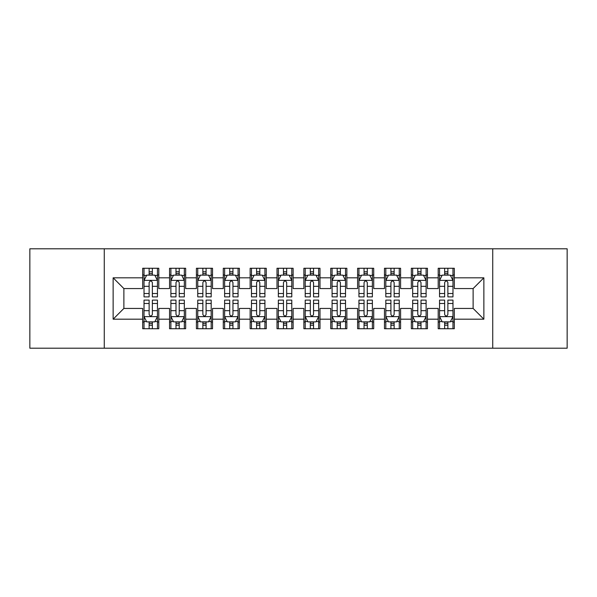 <?xml version="1.0" encoding="UTF-8"?>
<svg xmlns="http://www.w3.org/2000/svg" width="597" height="597" viewBox="0 0 597 597"><rect width="100%" height="100%" fill="white"/><g stroke="black" fill="none" stroke-linecap="round" stroke-linejoin="round"><path stroke-width="0.9" d="M492.734 348.2L567.15 348.2L567.15 248.8L492.734 248.8L492.734 348.2L104.266 348.2L104.266 248.8L29.85 248.8L29.85 348.2L104.266 348.2M492.734 248.8L104.266 248.8M113.131 319.186L113.131 277.814L142.683 277.814L142.683 288.56L123.877 288.56L123.877 308.44L113.131 319.186L142.683 319.186L142.683 328.723L158.802 328.723L158.802 319.186L169.548 319.186L169.548 328.723L185.667 328.723L185.667 319.186L196.413 319.186L196.413 328.723L212.532 328.723L212.532 319.186L223.278 319.186L223.278 328.723L239.397 328.723L239.397 319.186L250.143 319.186L250.143 328.723L266.262 328.723L266.262 319.186L277.008 319.186L277.008 328.723L293.127 328.723L293.127 319.186L303.873 319.186L303.873 328.723L319.992 328.723L319.992 319.186L330.738 319.186L330.738 328.723L346.857 328.723L346.857 319.186L357.603 319.186L357.603 328.723L373.722 328.723L373.722 319.186L384.468 319.186L384.468 328.723L400.587 328.723L400.587 319.186L411.333 319.186L411.333 328.723L427.452 328.723L427.452 319.186L438.198 319.186L438.198 328.723L454.317 328.723L454.317 308.44L473.123 308.44L473.123 288.56L454.317 288.56L454.317 277.814L483.868 277.814L483.868 319.186L454.317 319.186M454.317 277.814L454.317 268.277L438.198 268.277L438.198 277.814L427.452 277.814L427.452 268.277L411.333 268.277L411.333 277.814L400.587 277.814L400.587 268.277L384.468 268.277L384.468 277.814L373.722 277.814L373.722 268.277L357.603 268.277L357.603 277.814L346.857 277.814L346.857 268.277L330.738 268.277L330.738 277.814L319.992 277.814L319.992 268.277L303.873 268.277L303.873 277.814L293.127 277.814L293.127 268.277L277.008 268.277L277.008 277.814L266.262 277.814L266.262 268.277L250.143 268.277L250.143 277.814L239.397 277.814L239.397 268.277L223.278 268.277L223.278 277.814L212.532 277.814L212.532 268.277L196.413 268.277L196.413 277.814L185.667 277.814L185.667 268.277L169.548 268.277L169.548 277.814L158.802 277.814L158.802 268.277L142.683 268.277L142.683 277.814M427.452 319.186L427.452 308.44L438.198 308.44L438.198 319.186M483.868 277.814L473.123 288.56M400.587 319.186L400.587 308.44L411.333 308.44L411.333 319.186M438.198 277.814L438.198 288.56L427.452 288.56L427.452 277.814M373.722 319.186L373.722 308.44L384.468 308.44L384.468 319.186M411.333 277.814L411.333 288.56L400.587 288.56L400.587 277.814M346.857 319.186L346.857 308.44L357.603 308.44L357.603 319.186M384.468 277.814L384.468 288.56L373.722 288.56L373.722 277.814M319.992 319.186L319.992 308.44L330.738 308.44L330.738 319.186M357.603 277.814L357.603 288.56L346.857 288.56L346.857 277.814M293.127 319.186L293.127 308.44L303.873 308.44L303.873 319.186M330.738 277.814L330.738 288.56L319.992 288.56L319.992 277.814M266.262 319.186L266.262 308.44L277.008 308.44L277.008 319.186M303.873 277.814L303.873 288.56L293.127 288.56L293.127 277.814M239.397 319.186L239.397 308.44L250.143 308.44L250.143 319.186M277.008 277.814L277.008 288.56L266.262 288.56L266.262 277.814M212.532 319.186L212.532 308.44L223.278 308.44L223.278 319.186M250.143 277.814L250.143 288.56L239.397 288.56L239.397 277.814M185.667 319.186L185.667 308.44L196.413 308.44L196.413 319.186M223.278 277.814L223.278 288.56L212.532 288.56L212.532 277.814M158.802 319.186L158.802 308.44L169.548 308.44L169.548 319.186M196.413 277.814L196.413 288.56L185.667 288.56L185.667 277.814M123.877 308.44L142.683 308.44L142.683 319.186M169.548 277.814L169.548 288.56L158.802 288.56L158.802 277.814M438.198 274.993L439.541 274.993M452.974 274.993L454.317 274.993M411.333 274.993L412.676 274.993M426.109 274.993L427.452 274.993M384.468 274.993L385.811 274.993M399.244 274.993L400.587 274.993M357.603 274.993L358.946 274.993M372.379 274.993L373.722 274.993M330.738 274.993L332.081 274.993M345.514 274.993L346.857 274.993M303.873 274.993L305.216 274.993M318.649 274.993L319.992 274.993M277.008 274.993L278.351 274.993M291.784 274.993L293.127 274.993M250.143 274.993L251.486 274.993M264.919 274.993L266.262 274.993M223.278 274.993L224.621 274.993M238.054 274.993L239.397 274.993M196.413 274.993L197.756 274.993M211.189 274.993L212.532 274.993M169.548 274.993L170.891 274.993M184.324 274.993L185.667 274.993M142.683 274.993L144.026 274.993M157.459 274.993L158.802 274.993M142.683 322.007L144.026 322.007M157.459 322.007L158.802 322.007M169.548 322.007L170.891 322.007M184.324 322.007L185.667 322.007M196.413 322.007L197.756 322.007M211.189 322.007L212.532 322.007M223.278 322.007L224.621 322.007M238.054 322.007L239.397 322.007M250.143 322.007L251.486 322.007M264.919 322.007L266.262 322.007M277.008 322.007L278.351 322.007M291.784 322.007L293.127 322.007M303.873 322.007L305.216 322.007M318.649 322.007L319.992 322.007M330.738 322.007L332.081 322.007M345.514 322.007L346.857 322.007M357.603 322.007L358.946 322.007M372.379 322.007L373.722 322.007M384.468 322.007L385.811 322.007M399.244 322.007L400.587 322.007M411.333 322.007L412.676 322.007M426.109 322.007L427.452 322.007M438.198 322.007L439.541 322.007M452.974 322.007L454.317 322.007M113.131 277.814L123.877 288.56M473.123 308.44L483.868 319.186M152.354 271.769L149.131 271.769M157.459 293.523L152.354 293.523L152.354 296.888L157.459 296.888L157.459 280.5L154.772 275.127L146.713 275.127L144.026 280.5L144.026 296.888L149.131 296.888L149.131 293.523L144.026 293.523M144.026 280.5L144.026 268.277M157.459 280.5L157.459 268.277M149.131 275.127L149.131 268.277M152.354 268.277L152.354 275.127M152.354 293.523L152.354 282.515C151.28 280.448 150.205 280.448 149.131 282.515L149.131 293.523M152.354 274.993L149.131 274.993M149.131 325.231L152.354 325.231M144.026 303.477L149.131 303.477L149.131 300.112L144.026 300.112L144.026 316.5L146.713 321.873L154.772 321.873L157.459 316.5L157.459 300.112L152.354 300.112L152.354 303.477L157.459 303.477M157.459 316.5L157.459 328.723M144.026 316.5L144.026 328.723M152.354 321.873L152.354 328.723M149.131 328.723L149.131 321.873M149.131 303.477L149.131 314.485C150.205 316.552 151.28 316.552 152.354 314.485L152.354 303.477M149.131 322.007L152.354 322.007M179.219 271.769L175.996 271.769M184.324 293.523L179.219 293.523L179.219 296.888L184.324 296.888L184.324 280.5L181.637 275.127L173.578 275.127L170.891 280.5L170.891 296.888L175.996 296.888L175.996 293.523L170.891 293.523M170.891 280.5L170.891 268.277M184.324 280.5L184.324 268.277M175.996 275.127L175.996 268.277M179.219 268.277L179.219 275.127M179.219 293.523L179.219 282.515C178.145 280.448 177.07 280.448 175.996 282.515L175.996 293.523M179.219 274.993L175.996 274.993M206.084 271.769L202.861 271.769M211.189 293.523L206.084 293.523L206.084 296.888L211.189 296.888L211.189 280.5L208.502 275.127L200.443 275.127L197.756 280.5L197.756 296.888L202.861 296.888L202.861 293.523L197.756 293.523M197.756 280.5L197.756 268.277M211.189 280.5L211.189 268.277M202.861 275.127L202.861 268.277M206.084 268.277L206.084 275.127M206.084 293.523L206.084 282.515C205.01 280.448 203.935 280.448 202.861 282.515L202.861 293.523M206.084 274.993L202.861 274.993M175.996 325.231L179.219 325.231M170.891 303.477L175.996 303.477L175.996 300.112L170.891 300.112L170.891 316.5L173.578 321.873L181.637 321.873L184.324 316.5L184.324 300.112L179.219 300.112L179.219 303.477L184.324 303.477M184.324 316.5L184.324 328.723M170.891 316.5L170.891 328.723M179.219 321.873L179.219 328.723M175.996 328.723L175.996 321.873M175.996 303.477L175.996 314.485C177.07 316.552 178.145 316.552 179.219 314.485L179.219 303.477M175.996 322.007L179.219 322.007M202.861 325.231L206.084 325.231M197.756 303.477L202.861 303.477L202.861 300.112L197.756 300.112L197.756 316.5L200.443 321.873L208.502 321.873L211.189 316.5L211.189 300.112L206.084 300.112L206.084 303.477L211.189 303.477M211.189 316.5L211.189 328.723M197.756 316.5L197.756 328.723M206.084 321.873L206.084 328.723M202.861 328.723L202.861 321.873M202.861 303.477L202.861 314.485C203.935 316.552 205.01 316.552 206.084 314.485L206.084 303.477M202.861 322.007L206.084 322.007M232.949 271.769L229.726 271.769M238.054 293.523L232.949 293.523L232.949 296.888L238.054 296.888L238.054 280.5L235.367 275.127L227.308 275.127L224.621 280.5L224.621 296.888L229.726 296.888L229.726 293.523L224.621 293.523M224.621 280.5L224.621 268.277M238.054 280.5L238.054 268.277M229.726 275.127L229.726 268.277M232.949 268.277L232.949 275.127M232.949 293.523L232.949 282.515C231.875 280.448 230.8 280.448 229.726 282.515L229.726 293.523M232.949 274.993L229.726 274.993M259.814 271.769L256.591 271.769M264.919 293.523L259.814 293.523L259.814 296.888L264.919 296.888L264.919 280.5L262.232 275.127L254.173 275.127L251.486 280.5L251.486 296.888L256.591 296.888L256.591 293.523L251.486 293.523M251.486 280.5L251.486 268.277M264.919 280.5L264.919 268.277M256.591 275.127L256.591 268.277M259.814 268.277L259.814 275.127M259.814 293.523L259.814 282.515C258.74 280.448 257.665 280.448 256.591 282.515L256.591 293.523M259.814 274.993L256.591 274.993M229.726 325.231L232.949 325.231M224.621 303.477L229.726 303.477L229.726 300.112L224.621 300.112L224.621 316.5L227.308 321.873L235.367 321.873L238.054 316.5L238.054 300.112L232.949 300.112L232.949 303.477L238.054 303.477M238.054 316.5L238.054 328.723M224.621 316.5L224.621 328.723M232.949 321.873L232.949 328.723M229.726 328.723L229.726 321.873M229.726 303.477L229.726 314.485C230.8 316.552 231.875 316.552 232.949 314.485L232.949 303.477M229.726 322.007L232.949 322.007M256.591 325.231L259.814 325.231M251.486 303.477L256.591 303.477L256.591 300.112L251.486 300.112L251.486 316.5L254.173 321.873L262.232 321.873L264.919 316.5L264.919 300.112L259.814 300.112L259.814 303.477L264.919 303.477M264.919 316.5L264.919 328.723M251.486 316.5L251.486 328.723M259.814 321.873L259.814 328.723M256.591 328.723L256.591 321.873M256.591 303.477L256.591 314.485C257.665 316.552 258.74 316.552 259.814 314.485L259.814 303.477M256.591 322.007L259.814 322.007M286.679 271.769L283.456 271.769M291.784 293.523L286.679 293.523L286.679 296.888L291.784 296.888L291.784 280.5L289.097 275.127L281.038 275.127L278.351 280.5L278.351 296.888L283.456 296.888L283.456 293.523L278.351 293.523M278.351 280.5L278.351 268.277M291.784 280.5L291.784 268.277M283.456 275.127L283.456 268.277M286.679 268.277L286.679 275.127M286.679 293.523L286.679 282.515C285.605 280.448 284.53 280.448 283.456 282.515L283.456 293.523M286.679 274.993L283.456 274.993M283.456 325.231L286.679 325.231M278.351 303.477L283.456 303.477L283.456 300.112L278.351 300.112L278.351 316.5L281.038 321.873L289.097 321.873L291.784 316.5L291.784 300.112L286.679 300.112L286.679 303.477L291.784 303.477M291.784 316.5L291.784 328.723M278.351 316.5L278.351 328.723M286.679 321.873L286.679 328.723M283.456 328.723L283.456 321.873M283.456 303.477L283.456 314.485C284.53 316.552 285.605 316.552 286.679 314.485L286.679 303.477M283.456 322.007L286.679 322.007M313.544 271.769L310.321 271.769M318.649 293.523L313.544 293.523L313.544 296.888L318.649 296.888L318.649 280.5L315.962 275.127L307.903 275.127L305.216 280.5L305.216 296.888L310.321 296.888L310.321 293.523L305.216 293.523M305.216 280.5L305.216 268.277M318.649 280.5L318.649 268.277M310.321 275.127L310.321 268.277M313.544 268.277L313.544 275.127M313.544 293.523L313.544 282.515C312.47 280.448 311.395 280.448 310.321 282.515L310.321 293.523M313.544 274.993L310.321 274.993M310.321 325.231L313.544 325.231M305.216 303.477L310.321 303.477L310.321 300.112L305.216 300.112L305.216 316.5L307.903 321.873L315.962 321.873L318.649 316.5L318.649 300.112L313.544 300.112L313.544 303.477L318.649 303.477M318.649 316.5L318.649 328.723M305.216 316.5L305.216 328.723M313.544 321.873L313.544 328.723M310.321 328.723L310.321 321.873M310.321 303.477L310.321 314.485C311.395 316.552 312.47 316.552 313.544 314.485L313.544 303.477M310.321 322.007L313.544 322.007M340.409 271.769L337.186 271.769M345.514 293.523L340.409 293.523L340.409 296.888L345.514 296.888L345.514 280.5L342.827 275.127L334.768 275.127L332.081 280.5L332.081 296.888L337.186 296.888L337.186 293.523L332.081 293.523M332.081 280.5L332.081 268.277M345.514 280.5L345.514 268.277M337.186 275.127L337.186 268.277M340.409 268.277L340.409 275.127M340.409 293.523L340.409 282.515C339.335 280.448 338.26 280.448 337.186 282.515L337.186 293.523M340.409 274.993L337.186 274.993M337.186 325.231L340.409 325.231M332.081 303.477L337.186 303.477L337.186 300.112L332.081 300.112L332.081 316.5L334.768 321.873L342.827 321.873L345.514 316.5L345.514 300.112L340.409 300.112L340.409 303.477L345.514 303.477M345.514 316.5L345.514 328.723M332.081 316.5L332.081 328.723M340.409 321.873L340.409 328.723M337.186 328.723L337.186 321.873M337.186 303.477L337.186 314.485C338.26 316.552 339.335 316.552 340.409 314.485L340.409 303.477M337.186 322.007L340.409 322.007M367.274 271.769L364.051 271.769M372.379 293.523L367.274 293.523L367.274 296.888L372.379 296.888L372.379 280.5L369.692 275.127L361.633 275.127L358.946 280.5L358.946 296.888L364.051 296.888L364.051 293.523L358.946 293.523M358.946 280.5L358.946 268.277M372.379 280.5L372.379 268.277M364.051 275.127L364.051 268.277M367.274 268.277L367.274 275.127M367.274 293.523L367.274 282.515C366.2 280.448 365.125 280.448 364.051 282.515L364.051 293.523M367.274 274.993L364.051 274.993M364.051 325.231L367.274 325.231M358.946 303.477L364.051 303.477L364.051 300.112L358.946 300.112L358.946 316.5L361.633 321.873L369.692 321.873L372.379 316.5L372.379 300.112L367.274 300.112L367.274 303.477L372.379 303.477M372.379 316.5L372.379 328.723M358.946 316.5L358.946 328.723M367.274 321.873L367.274 328.723M364.051 328.723L364.051 321.873M364.051 303.477L364.051 314.485C365.125 316.552 366.2 316.552 367.274 314.485L367.274 303.477M364.051 322.007L367.274 322.007M394.139 271.769L390.916 271.769M399.244 293.523L394.139 293.523L394.139 296.888L399.244 296.888L399.244 280.5L396.557 275.127L388.498 275.127L385.811 280.5L385.811 296.888L390.916 296.888L390.916 293.523L385.811 293.523M385.811 280.5L385.811 268.277M399.244 280.5L399.244 268.277M390.916 275.127L390.916 268.277M394.139 268.277L394.139 275.127M394.139 293.523L394.139 282.515C393.065 280.448 391.99 280.448 390.916 282.515L390.916 293.523M394.139 274.993L390.916 274.993M390.916 325.231L394.139 325.231M385.811 303.477L390.916 303.477L390.916 300.112L385.811 300.112L385.811 316.5L388.498 321.873L396.557 321.873L399.244 316.5L399.244 300.112L394.139 300.112L394.139 303.477L399.244 303.477M399.244 316.5L399.244 328.723M385.811 316.5L385.811 328.723M394.139 321.873L394.139 328.723M390.916 328.723L390.916 321.873M390.916 303.477L390.916 314.485C391.99 316.552 393.065 316.552 394.139 314.485L394.139 303.477M390.916 322.007L394.139 322.007M421.004 271.769L417.781 271.769M426.109 293.523L421.004 293.523L421.004 296.888L426.109 296.888L426.109 280.5L423.422 275.127L415.363 275.127L412.676 280.5L412.676 296.888L417.781 296.888L417.781 293.523L412.676 293.523M412.676 280.5L412.676 268.277M426.109 280.5L426.109 268.277M417.781 275.127L417.781 268.277M421.004 268.277L421.004 275.127M421.004 293.523L421.004 282.515C419.93 280.448 418.855 280.448 417.781 282.515L417.781 293.523M421.004 274.993L417.781 274.993M417.781 325.231L421.004 325.231M412.676 303.477L417.781 303.477L417.781 300.112L412.676 300.112L412.676 316.5L415.363 321.873L423.422 321.873L426.109 316.5L426.109 300.112L421.004 300.112L421.004 303.477L426.109 303.477M426.109 316.5L426.109 328.723M412.676 316.5L412.676 328.723M421.004 321.873L421.004 328.723M417.781 328.723L417.781 321.873M417.781 303.477L417.781 314.485C418.855 316.552 419.93 316.552 421.004 314.485L421.004 303.477M417.781 322.007L421.004 322.007M447.869 271.769L444.646 271.769M452.974 293.523L447.869 293.523L447.869 296.888L452.974 296.888L452.974 280.5L450.287 275.127L442.228 275.127L439.541 280.5L439.541 296.888L444.646 296.888L444.646 293.523L439.541 293.523M439.541 280.5L439.541 268.277M452.974 280.5L452.974 268.277M444.646 275.127L444.646 268.277M447.869 268.277L447.869 275.127M447.869 293.523L447.869 282.515C446.795 280.448 445.72 280.448 444.646 282.515L444.646 293.523M447.869 274.993L444.646 274.993M444.646 325.231L447.869 325.231M439.541 303.477L444.646 303.477L444.646 300.112L439.541 300.112L439.541 316.5L442.228 321.873L450.287 321.873L452.974 316.5L452.974 300.112L447.869 300.112L447.869 303.477L452.974 303.477M452.974 316.5L452.974 328.723M439.541 316.5L439.541 328.723M447.869 321.873L447.869 328.723M444.646 328.723L444.646 321.873M444.646 303.477L444.646 314.485C445.72 316.552 446.795 316.552 447.869 314.485L447.869 303.477M444.646 322.007L447.869 322.007M157.392 280.366L144.093 280.366M144.026 275.448L146.549 275.448M154.936 275.448L157.459 275.448M149.131 286.321L144.026 286.321M157.459 286.321L152.354 286.321M152.354 273.478L149.131 273.478M144.093 316.634L157.392 316.634M157.459 321.552L154.936 321.552M146.549 321.552L144.026 321.552M152.354 310.679L157.459 310.679M144.026 310.679L149.131 310.679M149.131 323.522L152.354 323.522M184.257 280.366L170.958 280.366M170.891 275.448L173.414 275.448M181.801 275.448L184.324 275.448M175.996 286.321L170.891 286.321M184.324 286.321L179.219 286.321M179.219 273.478L175.996 273.478M211.122 280.366L197.823 280.366M197.756 275.448L200.279 275.448M208.666 275.448L211.189 275.448M202.861 286.321L197.756 286.321M211.189 286.321L206.084 286.321M206.084 273.478L202.861 273.478M170.958 316.634L184.257 316.634M184.324 321.552L181.801 321.552M173.414 321.552L170.891 321.552M179.219 310.679L184.324 310.679M170.891 310.679L175.996 310.679M175.996 323.522L179.219 323.522M197.823 316.634L211.122 316.634M211.189 321.552L208.666 321.552M200.279 321.552L197.756 321.552M206.084 310.679L211.189 310.679M197.756 310.679L202.861 310.679M202.861 323.522L206.084 323.522M237.987 280.366L224.688 280.366M224.621 275.448L227.144 275.448M235.531 275.448L238.054 275.448M229.726 286.321L224.621 286.321M238.054 286.321L232.949 286.321M232.949 273.478L229.726 273.478M264.852 280.366L251.553 280.366M251.486 275.448L254.009 275.448M262.396 275.448L264.919 275.448M256.591 286.321L251.486 286.321M264.919 286.321L259.814 286.321M259.814 273.478L256.591 273.478M224.688 316.634L237.987 316.634M238.054 321.552L235.531 321.552M227.144 321.552L224.621 321.552M232.949 310.679L238.054 310.679M224.621 310.679L229.726 310.679M229.726 323.522L232.949 323.522M251.553 316.634L264.852 316.634M264.919 321.552L262.396 321.552M254.009 321.552L251.486 321.552M259.814 310.679L264.919 310.679M251.486 310.679L256.591 310.679M256.591 323.522L259.814 323.522M291.717 280.366L278.418 280.366M278.351 275.448L280.874 275.448M289.261 275.448L291.784 275.448M283.456 286.321L278.351 286.321M291.784 286.321L286.679 286.321M286.679 273.478L283.456 273.478M278.418 316.634L291.717 316.634M291.784 321.552L289.261 321.552M280.874 321.552L278.351 321.552M286.679 310.679L291.784 310.679M278.351 310.679L283.456 310.679M283.456 323.522L286.679 323.522M318.582 280.366L305.283 280.366M305.216 275.448L307.739 275.448M316.126 275.448L318.649 275.448M310.321 286.321L305.216 286.321M318.649 286.321L313.544 286.321M313.544 273.478L310.321 273.478M305.283 316.634L318.582 316.634M318.649 321.552L316.126 321.552M307.739 321.552L305.216 321.552M313.544 310.679L318.649 310.679M305.216 310.679L310.321 310.679M310.321 323.522L313.544 323.522M345.447 280.366L332.148 280.366M332.081 275.448L334.604 275.448M342.991 275.448L345.514 275.448M337.186 286.321L332.081 286.321M345.514 286.321L340.409 286.321M340.409 273.478L337.186 273.478M332.148 316.634L345.447 316.634M345.514 321.552L342.991 321.552M334.604 321.552L332.081 321.552M340.409 310.679L345.514 310.679M332.081 310.679L337.186 310.679M337.186 323.522L340.409 323.522M372.312 280.366L359.013 280.366M358.946 275.448L361.469 275.448M369.856 275.448L372.379 275.448M364.051 286.321L358.946 286.321M372.379 286.321L367.274 286.321M367.274 273.478L364.051 273.478M359.013 316.634L372.312 316.634M372.379 321.552L369.856 321.552M361.469 321.552L358.946 321.552M367.274 310.679L372.379 310.679M358.946 310.679L364.051 310.679M364.051 323.522L367.274 323.522M399.177 280.366L385.878 280.366M385.811 275.448L388.334 275.448M396.721 275.448L399.244 275.448M390.916 286.321L385.811 286.321M399.244 286.321L394.139 286.321M394.139 273.478L390.916 273.478M385.878 316.634L399.177 316.634M399.244 321.552L396.721 321.552M388.334 321.552L385.811 321.552M394.139 310.679L399.244 310.679M385.811 310.679L390.916 310.679M390.916 323.522L394.139 323.522M426.042 280.366L412.743 280.366M412.676 275.448L415.199 275.448M423.586 275.448L426.109 275.448M417.781 286.321L412.676 286.321M426.109 286.321L421.004 286.321M421.004 273.478L417.781 273.478M412.743 316.634L426.042 316.634M426.109 321.552L423.586 321.552M415.199 321.552L412.676 321.552M421.004 310.679L426.109 310.679M412.676 310.679L417.781 310.679M417.781 323.522L421.004 323.522M452.907 280.366L439.608 280.366M439.541 275.448L442.064 275.448M450.451 275.448L452.974 275.448M444.646 286.321L439.541 286.321M452.974 286.321L447.869 286.321M447.869 273.478L444.646 273.478M439.608 316.634L452.907 316.634M452.974 321.552L450.451 321.552M442.064 321.552L439.541 321.552M447.869 310.679L452.974 310.679M439.541 310.679L444.646 310.679M444.646 323.522L447.869 323.522"/></g></svg>
